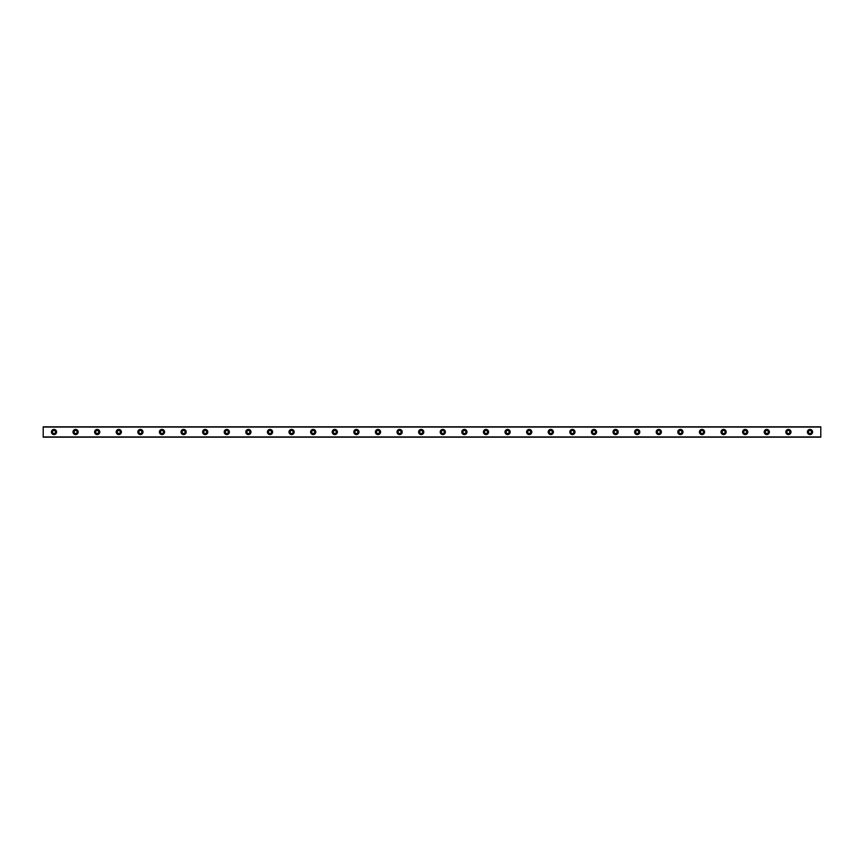 <?xml version="1.0" encoding="UTF-8"?>
<svg xmlns="http://www.w3.org/2000/svg" width="864" height="864" viewBox="0 0 864 864"><rect width="100%" height="100%" fill="white"/><g stroke="black" fill="none" stroke-linecap="round" stroke-linejoin="round"><path stroke-width="1.3" d="M54 433.512A1.512 1.512 0 0 1 52.488 432A1.512 1.512 0 0 1 54 430.488A1.512 1.512 0 0 1 55.512 432A1.512 1.512 0 0 1 54 433.512M810 433.512A1.512 1.512 0 0 1 808.488 432A1.512 1.512 0 0 1 810 430.488A1.512 1.512 0 0 1 811.512 432A1.512 1.512 0 0 1 810 433.512M788.4 433.512A1.512 1.512 0 0 1 786.888 432A1.512 1.512 0 0 1 788.4 430.488A1.512 1.512 0 0 1 789.912 432A1.512 1.512 0 0 1 788.4 433.512M766.8 433.512A1.512 1.512 0 0 1 765.288 432A1.512 1.512 0 0 1 766.8 430.488A1.512 1.512 0 0 1 768.312 432A1.512 1.512 0 0 1 766.8 433.512M745.2 433.512A1.512 1.512 0 0 1 743.688 432A1.512 1.512 0 0 1 745.2 430.488A1.512 1.512 0 0 1 746.712 432A1.512 1.512 0 0 1 745.2 433.512M723.6 433.512A1.512 1.512 0 0 1 722.088 432A1.512 1.512 0 0 1 723.6 430.488A1.512 1.512 0 0 1 725.112 432A1.512 1.512 0 0 1 723.6 433.512M702 433.512A1.512 1.512 0 0 1 700.488 432A1.512 1.512 0 0 1 702 430.488A1.512 1.512 0 0 1 703.512 432A1.512 1.512 0 0 1 702 433.512M680.4 433.512A1.512 1.512 0 0 1 678.888 432A1.512 1.512 0 0 1 680.4 430.488A1.512 1.512 0 0 1 681.912 432A1.512 1.512 0 0 1 680.4 433.512M658.8 433.512A1.512 1.512 0 0 1 657.288 432A1.512 1.512 0 0 1 658.8 430.488A1.512 1.512 0 0 1 660.312 432A1.512 1.512 0 0 1 658.8 433.512M637.2 433.512A1.512 1.512 0 0 1 635.688 432A1.512 1.512 0 0 1 637.2 430.488A1.512 1.512 0 0 1 638.712 432A1.512 1.512 0 0 1 637.2 433.512M615.6 433.512A1.512 1.512 0 0 1 614.088 432A1.512 1.512 0 0 1 615.6 430.488A1.512 1.512 0 0 1 617.112 432A1.512 1.512 0 0 1 615.6 433.512M594 433.512A1.512 1.512 0 0 1 592.488 432A1.512 1.512 0 0 1 594 430.488A1.512 1.512 0 0 1 595.512 432A1.512 1.512 0 0 1 594 433.512M572.4 433.512A1.512 1.512 0 0 1 570.888 432A1.512 1.512 0 0 1 572.4 430.488A1.512 1.512 0 0 1 573.912 432A1.512 1.512 0 0 1 572.4 433.512M550.8 433.512A1.512 1.512 0 0 1 549.288 432A1.512 1.512 0 0 1 550.8 430.488A1.512 1.512 0 0 1 552.312 432A1.512 1.512 0 0 1 550.8 433.512M529.2 433.512A1.512 1.512 0 0 1 527.688 432A1.512 1.512 0 0 1 529.2 430.488A1.512 1.512 0 0 1 530.712 432A1.512 1.512 0 0 1 529.2 433.512M507.6 433.512A1.512 1.512 0 0 1 506.088 432A1.512 1.512 0 0 1 507.6 430.488A1.512 1.512 0 0 1 509.112 432A1.512 1.512 0 0 1 507.6 433.512M486 433.512A1.512 1.512 0 0 1 484.488 432A1.512 1.512 0 0 1 486 430.488A1.512 1.512 0 0 1 487.512 432A1.512 1.512 0 0 1 486 433.512M464.4 433.512A1.512 1.512 0 0 1 462.888 432A1.512 1.512 0 0 1 464.4 430.488A1.512 1.512 0 0 1 465.912 432A1.512 1.512 0 0 1 464.4 433.512M442.8 433.512A1.512 1.512 0 0 1 441.288 432A1.512 1.512 0 0 1 442.8 430.488A1.512 1.512 0 0 1 444.312 432A1.512 1.512 0 0 1 442.8 433.512M421.2 433.512A1.512 1.512 0 0 1 419.688 432A1.512 1.512 0 0 1 421.2 430.488A1.512 1.512 0 0 1 422.712 432A1.512 1.512 0 0 1 421.2 433.512M399.6 433.512A1.512 1.512 0 0 1 398.088 432A1.512 1.512 0 0 1 399.6 430.488A1.512 1.512 0 0 1 401.112 432A1.512 1.512 0 0 1 399.6 433.512M378 433.512A1.512 1.512 0 0 1 376.488 432A1.512 1.512 0 0 1 378 430.488A1.512 1.512 0 0 1 379.512 432A1.512 1.512 0 0 1 378 433.512M356.4 433.512A1.512 1.512 0 0 1 354.888 432A1.512 1.512 0 0 1 356.4 430.488A1.512 1.512 0 0 1 357.912 432A1.512 1.512 0 0 1 356.4 433.512M334.8 433.512A1.512 1.512 0 0 1 333.288 432A1.512 1.512 0 0 1 334.8 430.488A1.512 1.512 0 0 1 336.312 432A1.512 1.512 0 0 1 334.8 433.512M313.2 433.512A1.512 1.512 0 0 1 311.688 432A1.512 1.512 0 0 1 313.2 430.488A1.512 1.512 0 0 1 314.712 432A1.512 1.512 0 0 1 313.2 433.512M291.6 433.512A1.512 1.512 0 0 1 290.088 432A1.512 1.512 0 0 1 291.6 430.488A1.512 1.512 0 0 1 293.112 432A1.512 1.512 0 0 1 291.6 433.512M270 433.512A1.512 1.512 0 0 1 268.488 432A1.512 1.512 0 0 1 270 430.488A1.512 1.512 0 0 1 271.512 432A1.512 1.512 0 0 1 270 433.512M248.4 433.512A1.512 1.512 0 0 1 246.888 432A1.512 1.512 0 0 1 248.4 430.488A1.512 1.512 0 0 1 249.912 432A1.512 1.512 0 0 1 248.4 433.512M226.8 433.512A1.512 1.512 0 0 1 225.288 432A1.512 1.512 0 0 1 226.8 430.488A1.512 1.512 0 0 1 228.312 432A1.512 1.512 0 0 1 226.8 433.512M205.2 433.512A1.512 1.512 0 0 1 203.688 432A1.512 1.512 0 0 1 205.2 430.488A1.512 1.512 0 0 1 206.712 432A1.512 1.512 0 0 1 205.2 433.512M183.6 433.512A1.512 1.512 0 0 1 182.088 432A1.512 1.512 0 0 1 183.6 430.488A1.512 1.512 0 0 1 185.112 432A1.512 1.512 0 0 1 183.6 433.512M162 433.512A1.512 1.512 0 0 1 160.488 432A1.512 1.512 0 0 1 162 430.488A1.512 1.512 0 0 1 163.512 432A1.512 1.512 0 0 1 162 433.512M140.4 433.512A1.512 1.512 0 0 1 138.888 432A1.512 1.512 0 0 1 140.4 430.488A1.512 1.512 0 0 1 141.912 432A1.512 1.512 0 0 1 140.4 433.512M118.8 433.512A1.512 1.512 0 0 1 117.288 432A1.512 1.512 0 0 1 118.8 430.488A1.512 1.512 0 0 1 120.312 432A1.512 1.512 0 0 1 118.8 433.512M97.2 433.512A1.512 1.512 0 0 1 95.688 432A1.512 1.512 0 0 1 97.2 430.488A1.512 1.512 0 0 1 98.712 432A1.512 1.512 0 0 1 97.2 433.512M75.6 433.512A1.512 1.512 0 0 1 74.088 432A1.512 1.512 0 0 1 75.6 430.488A1.512 1.512 0 0 1 77.112 432A1.512 1.512 0 0 1 75.6 433.512M54 429.408A2.592 2.592 0 0 0 51.408 432A2.592 2.592 0 0 0 54 434.592A2.592 2.592 0 0 0 56.592 432A2.592 2.592 0 0 0 54 429.408M810 429.408A2.592 2.592 0 0 0 807.408 432A2.592 2.592 0 0 0 810 434.592A2.592 2.592 0 0 0 812.592 432A2.592 2.592 0 0 0 810 429.408M788.4 429.408A2.592 2.592 0 0 0 785.808 432A2.592 2.592 0 0 0 788.4 434.592A2.592 2.592 0 0 0 790.992 432A2.592 2.592 0 0 0 788.4 429.408M766.8 429.408A2.592 2.592 0 0 0 764.208 432A2.592 2.592 0 0 0 766.8 434.592A2.592 2.592 0 0 0 769.392 432A2.592 2.592 0 0 0 766.8 429.408M745.2 429.408A2.592 2.592 0 0 0 742.608 432A2.592 2.592 0 0 0 745.2 434.592A2.592 2.592 0 0 0 747.792 432A2.592 2.592 0 0 0 745.2 429.408M723.6 429.408A2.592 2.592 0 0 0 721.008 432A2.592 2.592 0 0 0 723.6 434.592A2.592 2.592 0 0 0 726.192 432A2.592 2.592 0 0 0 723.6 429.408M702 429.408A2.592 2.592 0 0 0 699.408 432A2.592 2.592 0 0 0 702 434.592A2.592 2.592 0 0 0 704.592 432A2.592 2.592 0 0 0 702 429.408M680.4 429.408A2.592 2.592 0 0 0 677.808 432A2.592 2.592 0 0 0 680.4 434.592A2.592 2.592 0 0 0 682.992 432A2.592 2.592 0 0 0 680.4 429.408M658.8 429.408A2.592 2.592 0 0 0 656.208 432A2.592 2.592 0 0 0 658.8 434.592A2.592 2.592 0 0 0 661.392 432A2.592 2.592 0 0 0 658.8 429.408M637.2 429.408A2.592 2.592 0 0 0 634.608 432A2.592 2.592 0 0 0 637.2 434.592A2.592 2.592 0 0 0 639.792 432A2.592 2.592 0 0 0 637.2 429.408M615.6 429.408A2.592 2.592 0 0 0 613.008 432A2.592 2.592 0 0 0 615.6 434.592A2.592 2.592 0 0 0 618.192 432A2.592 2.592 0 0 0 615.6 429.408M594 429.408A2.592 2.592 0 0 0 591.408 432A2.592 2.592 0 0 0 594 434.592A2.592 2.592 0 0 0 596.592 432A2.592 2.592 0 0 0 594 429.408M572.4 429.408A2.592 2.592 0 0 0 569.808 432A2.592 2.592 0 0 0 572.4 434.592A2.592 2.592 0 0 0 574.992 432A2.592 2.592 0 0 0 572.4 429.408M550.8 429.408A2.592 2.592 0 0 0 548.208 432A2.592 2.592 0 0 0 550.8 434.592A2.592 2.592 0 0 0 553.392 432A2.592 2.592 0 0 0 550.8 429.408M529.2 429.408A2.592 2.592 0 0 0 526.608 432A2.592 2.592 0 0 0 529.2 434.592A2.592 2.592 0 0 0 531.792 432A2.592 2.592 0 0 0 529.2 429.408M507.6 429.408A2.592 2.592 0 0 0 505.008 432A2.592 2.592 0 0 0 507.6 434.592A2.592 2.592 0 0 0 510.192 432A2.592 2.592 0 0 0 507.6 429.408M486 429.408A2.592 2.592 0 0 0 483.408 432A2.592 2.592 0 0 0 486 434.592A2.592 2.592 0 0 0 488.592 432A2.592 2.592 0 0 0 486 429.408M464.4 429.408A2.592 2.592 0 0 0 461.808 432A2.592 2.592 0 0 0 464.4 434.592A2.592 2.592 0 0 0 466.992 432A2.592 2.592 0 0 0 464.4 429.408M442.8 429.408A2.592 2.592 0 0 0 440.208 432A2.592 2.592 0 0 0 442.8 434.592A2.592 2.592 0 0 0 445.392 432A2.592 2.592 0 0 0 442.8 429.408M421.2 429.408A2.592 2.592 0 0 0 418.608 432A2.592 2.592 0 0 0 421.2 434.592A2.592 2.592 0 0 0 423.792 432A2.592 2.592 0 0 0 421.2 429.408M399.6 429.408A2.592 2.592 0 0 0 397.008 432A2.592 2.592 0 0 0 399.6 434.592A2.592 2.592 0 0 0 402.192 432A2.592 2.592 0 0 0 399.6 429.408M378 429.408A2.592 2.592 0 0 0 375.408 432A2.592 2.592 0 0 0 378 434.592A2.592 2.592 0 0 0 380.592 432A2.592 2.592 0 0 0 378 429.408M356.4 429.408A2.592 2.592 0 0 0 353.808 432A2.592 2.592 0 0 0 356.4 434.592A2.592 2.592 0 0 0 358.992 432A2.592 2.592 0 0 0 356.4 429.408M334.8 429.408A2.592 2.592 0 0 0 332.208 432A2.592 2.592 0 0 0 334.8 434.592A2.592 2.592 0 0 0 337.392 432A2.592 2.592 0 0 0 334.8 429.408M313.2 429.408A2.592 2.592 0 0 0 310.608 432A2.592 2.592 0 0 0 313.2 434.592A2.592 2.592 0 0 0 315.792 432A2.592 2.592 0 0 0 313.2 429.408M291.6 429.408A2.592 2.592 0 0 0 289.008 432A2.592 2.592 0 0 0 291.6 434.592A2.592 2.592 0 0 0 294.192 432A2.592 2.592 0 0 0 291.6 429.408M270 429.408A2.592 2.592 0 0 0 267.408 432A2.592 2.592 0 0 0 270 434.592A2.592 2.592 0 0 0 272.592 432A2.592 2.592 0 0 0 270 429.408M248.4 429.408A2.592 2.592 0 0 0 245.808 432A2.592 2.592 0 0 0 248.4 434.592A2.592 2.592 0 0 0 250.992 432A2.592 2.592 0 0 0 248.4 429.408M226.8 429.408A2.592 2.592 0 0 0 224.208 432A2.592 2.592 0 0 0 226.8 434.592A2.592 2.592 0 0 0 229.392 432A2.592 2.592 0 0 0 226.8 429.408M205.2 429.408A2.592 2.592 0 0 0 202.608 432A2.592 2.592 0 0 0 205.2 434.592A2.592 2.592 0 0 0 207.792 432A2.592 2.592 0 0 0 205.2 429.408M183.6 429.408A2.592 2.592 0 0 0 181.008 432A2.592 2.592 0 0 0 183.6 434.592A2.592 2.592 0 0 0 186.192 432A2.592 2.592 0 0 0 183.6 429.408M162 429.408A2.592 2.592 0 0 0 159.408 432A2.592 2.592 0 0 0 162 434.592A2.592 2.592 0 0 0 164.592 432A2.592 2.592 0 0 0 162 429.408M140.4 429.408A2.592 2.592 0 0 0 137.808 432A2.592 2.592 0 0 0 140.4 434.592A2.592 2.592 0 0 0 142.992 432A2.592 2.592 0 0 0 140.4 429.408M118.8 429.408A2.592 2.592 0 0 0 116.208 432A2.592 2.592 0 0 0 118.8 434.592A2.592 2.592 0 0 0 121.392 432A2.592 2.592 0 0 0 118.8 429.408M97.2 429.408A2.592 2.592 0 0 0 94.608 432A2.592 2.592 0 0 0 97.2 434.592A2.592 2.592 0 0 0 99.792 432A2.592 2.592 0 0 0 97.2 429.408M75.6 429.408A2.592 2.592 0 0 0 73.008 432A2.592 2.592 0 0 0 75.6 434.592A2.592 2.592 0 0 0 78.192 432A2.592 2.592 0 0 0 75.6 429.408M43.2 437.184L43.2 426.816L820.8 426.816L820.8 437.184L43.2 437.184M820.8 436.925L43.2 436.925M43.2 427.075L820.8 427.075"/></g></svg>
